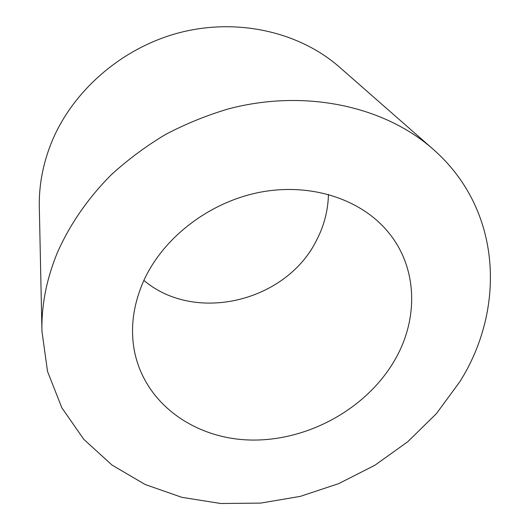 <?xml version="1.0" encoding="UTF-8"?>
<svg xmlns="http://www.w3.org/2000/svg" width="530" height="530" viewBox="0 0 530 530"><rect width="100%" height="100%" fill="white"/><g stroke="black" fill="none" stroke-linecap="round" stroke-linejoin="round"><path stroke-width="0.79" d="M328.448 194.417C328.077 210.364 324.155 225.568 316.675 240.024C286.584 301.53 195.464 324.069 143.882 280.423M143.902 280.37C163.584 237.142 210.092 201.579 260.919 192.079C311.786 182.618 361.665 199.605 388.338 232.279C418.11 268.253 418.561 319.716 394.439 360.652C366.442 408.67 308.453 440.741 251.942 440.052C195.563 439.403 144.683 404.171 134.348 350.635C130.115 327.666 133.302 304.246 143.902 280.37M432.95 149.076L339.604 67.224C299.907 32.31 238.387 17.603 180.014 32.549C121.695 47.601 71.722 91.485 50.979 143.782C42.751 164.777 38.862 185.904 39.313 207.15L41.95 331.276L47.528 371.411L61.864 407.842L83.813 439.357L112.042 465.095L145.187 484.513L181.863 497.332L220.758 503.5L260.641 503.102L300.344 496.365L338.789 483.599L374.935 465.214L407.808 441.689L436.435 413.599L459.901 381.626C505.766 308.95 502.354 209.675 432.95 149.076C384.495 106.331 305.3 88.543 228.311 108.928C206.567 115.374 185.613 123.914 165.439 134.527C145.935 146.227 127.949 159.583 111.472 174.582C88.04 198.041 69.741 224.621 57.372 252.638C46.514 279.065 41.373 305.273 41.95 331.276"/></g></svg>
